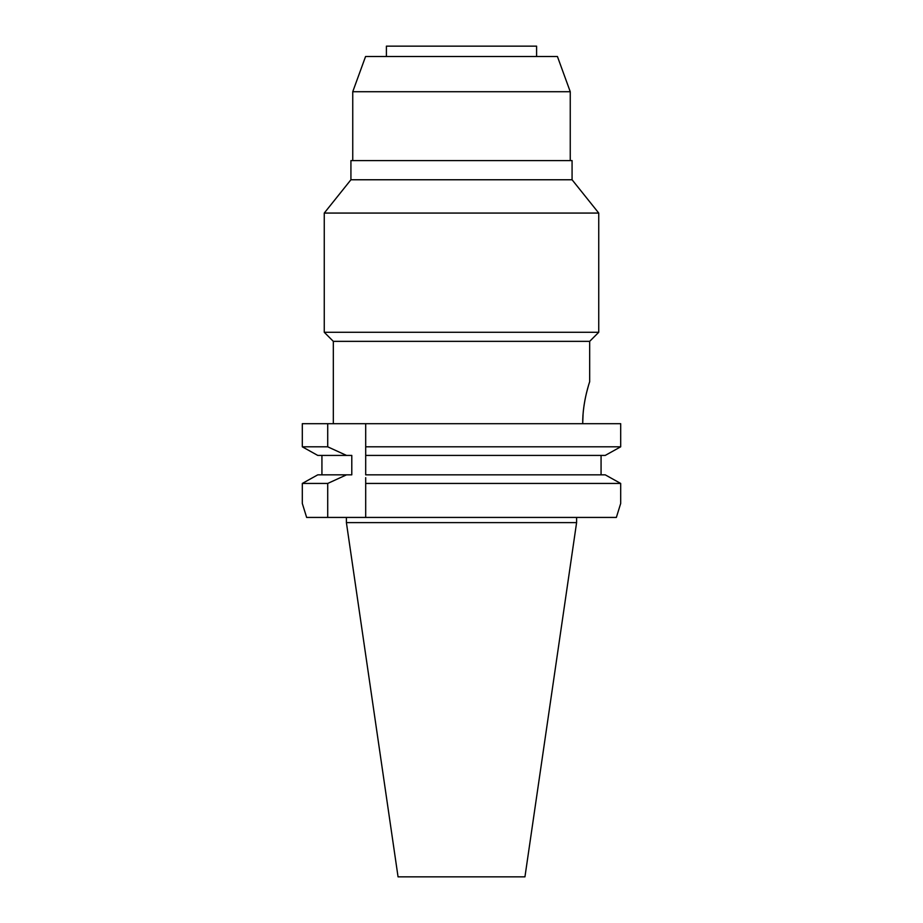 <?xml version="1.0" encoding="UTF-8"?>
<svg xmlns="http://www.w3.org/2000/svg" width="923" height="923" viewBox="0 0 923 923"><rect width="100%" height="100%" fill="white"/><g stroke="black" fill="none" stroke-linecap="round" stroke-linejoin="round"><path stroke-width="1.38" d="M398.055 876.85L524.945 876.85L576.598 522.614L346.402 522.614L398.055 876.85M306.644 517.434L302.306 503.45L306.644 517.434L616.356 517.434L620.694 503.45L620.694 483.444L615.699 480.652M610.057 477.514L605.234 474.837L365.693 474.837L365.693 423.692L302.306 423.692L302.306 446.813L317.766 455.42L346.529 455.42L317.766 455.42M365.693 477.664L365.693 517.434M365.693 449.789L365.693 451.301M365.693 452.651L365.693 455.42L605.234 455.42L620.694 446.813L620.694 423.692L365.693 423.692M365.693 479.014L365.693 483.444L620.694 483.444L620.694 503.45L616.356 517.434M327.711 423.692L327.711 446.813L346.529 455.42L351.79 455.42L351.79 474.837L346.529 474.837L327.711 483.444L327.711 517.434M327.711 483.444L302.306 483.444L317.766 474.837L346.529 474.837M302.306 503.45L302.306 483.444M321.931 474.837L321.931 455.42M302.306 446.813L327.711 446.813M312.909 477.537L307.301 480.652M315.689 454.266L304.325 447.932M365.693 446.813L620.694 446.813L618.675 447.932M607.311 454.266L605.234 455.42M605.234 474.837L620.694 483.444M601.069 455.42L601.069 474.837M620.694 423.692L620.694 446.813M583.059 414.15L582.713 423.438C582.448 401.943 589.947 380.922 589.682 381.741C590.085 380.599 582.551 401.159 582.713 423.438L582.713 423.692M584.04 405.428L585.147 399.001M586.497 392.875L588.274 386.31M589.197 383.23L589.439 382.491M589.682 381.741L589.682 341.348L333.318 341.348L333.318 423.692M333.318 341.348L324.261 332.28L598.739 332.28L589.682 341.348M572.075 179.766L572.075 160.602L350.925 160.602L350.925 179.766L572.075 179.766L598.739 213.063L324.261 213.063L324.261 332.28M352.748 91.723L365.566 56.511L557.434 56.511L570.252 91.723L352.748 91.723L352.748 160.602M536.598 56.511L536.598 46.15L386.402 46.15L386.402 56.511M576.598 517.434L576.598 522.614M346.402 517.434L346.402 522.614M598.739 213.063L598.739 332.28M350.925 179.766L324.261 213.063M570.252 91.723L570.252 160.602"/></g></svg>

